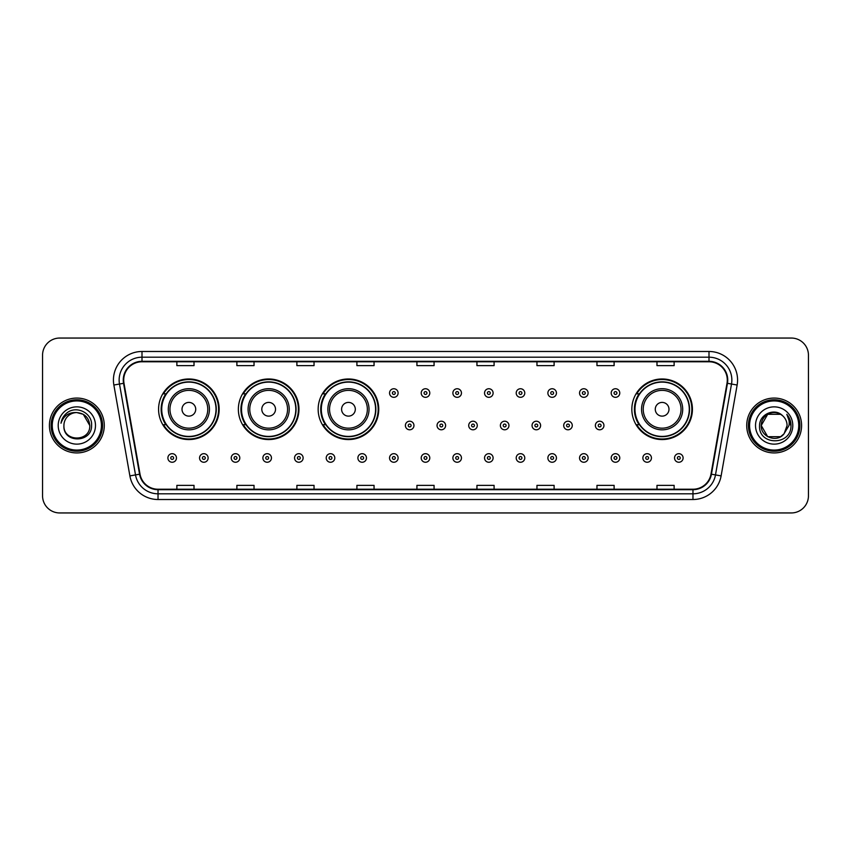 <?xml version="1.0" encoding="UTF-8"?>
<svg xmlns="http://www.w3.org/2000/svg" width="851" height="851" viewBox="0 0 851 851"><rect width="100%" height="100%" fill="white"/><g stroke="black" fill="none" stroke-linecap="round" stroke-linejoin="round"><path stroke-width="1.28" d="M631.836 409.267A30.296 30.296 0 0 0 662.131 439.563A30.296 30.296 0 0 0 692.427 409.267A30.296 30.296 0 0 0 662.131 378.972A30.296 30.296 0 0 0 631.836 409.267M318.157 409.267A30.296 30.296 0 0 0 348.453 439.563A30.296 30.296 0 0 0 378.748 409.267A30.296 30.296 0 0 0 348.453 378.972A30.296 30.296 0 0 0 318.157 409.267M238.365 409.267A30.296 30.296 0 0 0 268.661 439.563A30.296 30.296 0 0 0 298.956 409.267A30.296 30.296 0 0 0 268.661 378.972A30.296 30.296 0 0 0 238.365 409.267M158.573 409.267A30.296 30.296 0 0 0 188.869 439.563A30.296 30.296 0 0 0 219.164 409.267A30.296 30.296 0 0 0 188.869 378.972A30.296 30.296 0 0 0 158.573 409.267M165.839 424.702A27.721 27.721 0 0 1 165.839 393.832M245.631 424.702A27.721 27.721 0 0 1 245.631 393.832M325.422 424.702A27.721 27.721 0 0 1 325.422 393.832M639.101 424.702A27.721 27.721 0 0 1 639.101 393.832M42.55 355.197L42.55 495.803A17.148 17.148 0 0 0 59.698 512.951L791.302 512.951A17.148 17.148 0 0 0 808.45 495.803L808.45 355.197A17.148 17.148 0 0 0 791.302 338.049L59.698 338.049A17.148 17.148 0 0 0 42.55 355.197L42.55 495.803M49.411 425.5A27.434 27.434 0 0 0 76.845 452.934A27.434 27.434 0 0 0 104.279 425.5A27.434 27.434 0 0 0 76.845 398.066A27.434 27.434 0 0 0 49.411 425.5A27.434 27.434 0 0 0 76.845 452.934A27.434 27.434 0 0 0 104.279 425.5A27.434 27.434 0 0 0 76.845 398.066A27.434 27.434 0 0 0 49.411 425.5M746.721 425.5A27.434 27.434 0 0 0 774.155 452.934A27.434 27.434 0 0 0 801.589 425.5A27.434 27.434 0 0 0 774.155 398.066A27.434 27.434 0 0 0 746.721 425.5A27.434 27.434 0 0 0 774.155 452.934A27.434 27.434 0 0 0 801.589 425.5A27.434 27.434 0 0 0 774.155 398.066A27.434 27.434 0 0 0 746.721 425.5M123.714 380.057A18.286 18.286 0 0 1 142 361.771L709 361.771A18.286 18.286 0 0 1 727.009 383.237L710.989 474.113A18.286 18.286 0 0 1 692.969 489.229L158.031 489.229A18.286 18.286 0 0 1 140.011 474.113L123.991 383.237A18.286 18.286 0 0 1 123.714 380.057M123.257 380.057A18.743 18.743 0 0 0 123.544 383.312L139.564 474.198A18.743 18.743 0 0 0 158.031 489.687L692.969 489.687A18.743 18.743 0 0 0 711.436 474.198L727.456 383.312A18.743 18.743 0 0 0 709 361.313L142 361.313A18.743 18.743 0 0 0 123.257 380.057M113.864 385.024A28.583 28.583 0 0 1 142 351.484L709 351.484A28.583 28.583 0 0 1 737.136 385.024L721.116 475.9A28.583 28.583 0 0 1 692.969 499.516L158.031 499.516A28.583 28.583 0 0 1 129.884 475.9L113.864 385.024L119.491 384.035A22.86 22.86 0 0 1 142 357.197L709 357.197A22.86 22.86 0 0 1 731.509 384.035L715.489 474.911A22.86 22.86 0 0 1 692.969 493.803L158.031 493.803A22.86 22.86 0 0 1 135.511 474.911L119.491 384.035A22.86 22.86 0 0 1 119.14 380.057M791.302 338.049L59.698 338.049M59.698 512.951L791.302 512.951M808.45 495.803L808.45 355.197M416.926 361.771L416.926 365.643L434.074 365.643L434.074 361.771M356.909 361.771L356.909 365.643L374.057 365.643L374.057 361.771M296.893 361.771L296.893 365.643L314.04 365.643L314.04 361.771M236.886 361.771L236.886 365.643L254.034 365.643L254.034 361.771M176.87 361.771L176.87 365.643L194.017 365.643L194.017 361.771M476.943 361.771L476.943 365.643L494.091 365.643L494.091 361.771M536.96 361.771L536.96 365.643L554.107 365.643L554.107 361.771M596.966 361.771L596.966 365.643L614.114 365.643L614.114 361.771M656.983 361.771L656.983 365.643L674.13 365.643L674.13 361.771M434.074 489.229L434.074 485.357L416.926 485.357L416.926 489.229M374.057 489.229L374.057 485.357L356.909 485.357L356.909 489.229M314.04 489.229L314.04 485.357L296.893 485.357L296.893 489.229M254.034 489.229L254.034 485.357L236.886 485.357L236.886 489.229M194.017 489.229L194.017 485.357L176.87 485.357L176.87 489.229M494.091 489.229L494.091 485.357L476.943 485.357L476.943 489.229M554.107 489.229L554.107 485.357L536.96 485.357L536.96 489.229M614.114 489.229L614.114 485.357L596.966 485.357L596.966 489.229M674.13 489.229L674.13 485.357L656.983 485.357L656.983 489.229M101.418 425.5A24.573 24.573 0 0 0 76.845 400.927A24.573 24.573 0 0 0 52.262 425.5A24.573 24.573 0 0 0 76.845 450.073A24.573 24.573 0 0 0 101.418 425.5M102.567 425.5A25.721 25.721 0 0 0 76.845 399.779A25.721 25.721 0 0 0 51.124 425.5A25.721 25.721 0 0 0 76.845 451.221A25.721 25.721 0 0 0 102.567 425.5M76.845 412.575L83.302 414.309L89.77 425.5C88.993 417.65 84.696 413.341 76.845 412.575L83.302 414.309L89.77 425.5L83.302 414.309L76.845 412.575L83.302 414.309L89.77 425.5L83.302 414.309L76.845 412.575L83.302 414.309L89.77 425.5C90.557 442.169 63.134 442.169 63.921 425.5C62.719 443.562 92.153 443.148 91.578 425.5C92.578 413.139 76.526 405.14 67.027 412.852C63.665 415.543 61.655 419 60.995 423.234C63.655 415.66 68.931 412.107 76.845 412.575L83.302 414.309L89.77 425.5C90.557 442.169 63.134 442.169 63.921 425.5C63.134 442.169 90.557 442.169 89.77 425.5C90.557 442.169 63.134 442.169 63.921 425.5C63.134 442.169 90.557 442.169 89.77 425.5C90.557 442.169 63.134 442.169 63.921 425.5A12.925 12.925 0 0 1 76.845 412.575L83.302 414.309L89.77 425.5A12.925 12.925 0 0 0 89.759 425.032M58.208 425.5A18.637 18.637 0 0 0 76.845 444.137A18.637 18.637 0 0 0 95.482 425.5A18.637 18.637 0 0 0 76.845 406.863A18.637 18.637 0 0 0 58.208 425.5M195.73 409.267A6.861 6.861 0 0 0 188.869 402.406A6.861 6.861 0 0 0 182.008 409.267A6.861 6.861 0 0 0 188.869 416.128A6.861 6.861 0 0 0 195.73 409.267M209.452 409.267A20.573 20.573 0 0 0 188.869 388.694A20.573 20.573 0 0 0 168.296 409.267A20.573 20.573 0 0 0 188.869 429.84A20.573 20.573 0 0 0 209.452 409.267A20.573 20.573 0 0 1 188.869 429.84A20.573 20.573 0 0 1 168.296 409.267M216.016 409.267A27.147 27.147 0 0 0 188.869 382.12A27.147 27.147 0 0 0 161.722 409.267A27.147 27.147 0 0 0 188.869 436.414A27.147 27.147 0 0 0 216.016 409.267M218.59 409.267A29.721 29.721 0 0 1 163.466 424.702L166.222 424.702A27.402 27.402 0 0 0 216.271 409.331A27.402 27.402 0 0 0 166.222 393.832L163.466 393.832A29.721 29.721 0 0 1 218.59 409.267M275.522 409.267A6.861 6.861 0 0 0 268.661 402.406A6.861 6.861 0 0 0 261.8 409.267A6.861 6.861 0 0 0 268.661 416.128A6.861 6.861 0 0 0 275.522 409.267M289.234 409.267A20.573 20.573 0 0 0 268.661 388.694A20.573 20.573 0 0 0 248.088 409.267A20.573 20.573 0 0 0 268.661 429.84A20.573 20.573 0 0 0 289.234 409.267A20.573 20.573 0 0 1 268.661 429.84A20.573 20.573 0 0 1 248.088 409.267M295.808 409.267A27.147 27.147 0 0 0 268.661 382.12A27.147 27.147 0 0 0 241.514 409.267A27.147 27.147 0 0 0 268.661 436.414A27.147 27.147 0 0 0 295.808 409.267M298.382 409.267A29.721 29.721 0 0 1 243.258 424.702L246.013 424.702A27.402 27.402 0 0 0 296.063 409.331A27.402 27.402 0 0 0 246.013 393.832L243.258 393.832A29.721 29.721 0 0 1 298.382 409.267M355.314 409.267A6.861 6.861 0 0 0 348.453 402.406A6.861 6.861 0 0 0 341.591 409.267A6.861 6.861 0 0 0 348.453 416.128A6.861 6.861 0 0 0 355.314 409.267M369.026 409.267A20.573 20.573 0 0 0 348.453 388.694A20.573 20.573 0 0 0 327.88 409.267A20.573 20.573 0 0 0 348.453 429.84A20.573 20.573 0 0 0 369.026 409.267A20.573 20.573 0 0 1 348.453 429.84A20.573 20.573 0 0 1 327.88 409.267M375.599 409.267A27.147 27.147 0 0 0 348.453 382.12A27.147 27.147 0 0 0 321.306 409.267A27.147 27.147 0 0 0 348.453 436.414A27.147 27.147 0 0 0 375.599 409.267M378.174 409.267A29.721 29.721 0 0 1 323.05 424.702L325.805 424.702A27.402 27.402 0 0 0 375.855 409.331A27.402 27.402 0 0 0 325.805 393.832L323.05 393.832A29.721 29.721 0 0 1 378.174 409.267M668.992 409.267A6.861 6.861 0 0 0 662.131 402.406A6.861 6.861 0 0 0 655.27 409.267A6.861 6.861 0 0 0 662.131 416.128A6.861 6.861 0 0 0 668.992 409.267M682.704 409.267A20.573 20.573 0 0 0 662.131 388.694A20.573 20.573 0 0 0 641.548 409.267A20.573 20.573 0 0 0 662.131 429.84A20.573 20.573 0 0 0 682.704 409.267A20.573 20.573 0 0 1 662.131 429.84A20.573 20.573 0 0 1 641.548 409.267M689.278 409.267A27.147 27.147 0 0 0 662.131 382.12A27.147 27.147 0 0 0 634.984 409.267A27.147 27.147 0 0 0 662.131 436.414A27.147 27.147 0 0 0 689.278 409.267M691.852 409.267A29.721 29.721 0 0 1 636.729 424.702L639.484 424.702A27.402 27.402 0 0 0 689.533 409.331A27.402 27.402 0 0 0 639.484 393.832L636.729 393.832A29.721 29.721 0 0 1 691.852 409.267M780.612 436.691A12.925 12.925 0 0 0 784.101 433.744L780.612 436.691L767.698 436.691L761.23 425.5L767.698 414.309L780.612 414.309L782.622 415.735C774.687 407.427 759.422 414.277 759.571 425.5C758.113 445.445 790.451 445.967 790.983 426.468L791.005 425.5C790.962 421.266 789.547 417.543 786.771 414.331C788.888 417.798 789.622 421.522 789.005 425.5L783.845 434.053C776.857 443.009 760.571 436.988 761.23 425.5L767.698 436.691L780.612 436.691L784.101 433.744L781.207 436.329M798.738 425.5A24.573 24.573 0 0 0 774.155 400.927A24.573 24.573 0 0 0 749.582 425.5A24.573 24.573 0 0 0 774.155 450.073A24.573 24.573 0 0 0 798.738 425.5M799.876 425.5A25.721 25.721 0 0 0 774.155 399.779A25.721 25.721 0 0 0 748.433 425.5A25.721 25.721 0 0 0 774.155 451.221A25.721 25.721 0 0 0 799.876 425.5M784.101 433.744L787.079 425.5C787.005 421.607 785.516 418.352 782.622 415.735M755.518 425.5A18.637 18.637 0 0 0 774.155 444.137A18.637 18.637 0 0 0 792.792 425.5A18.637 18.637 0 0 0 774.155 406.863A18.637 18.637 0 0 0 755.518 425.5M780.612 414.309A12.925 12.925 0 0 0 761.23 425.5M786.898 414.48L790.994 425.989M786.771 414.331L790.143 420.171M398.119 393.034A4.287 4.287 0 0 1 393.832 397.321A4.287 4.287 0 0 1 389.545 393.034A4.287 4.287 0 0 1 393.832 388.747A4.287 4.287 0 0 1 398.119 393.034A4.287 4.287 0 0 0 393.832 388.747A4.287 4.287 0 0 0 389.545 393.034M429.787 393.034A4.287 4.287 0 0 1 425.5 397.321A4.287 4.287 0 0 1 421.213 393.034A4.287 4.287 0 0 1 425.5 388.747A4.287 4.287 0 0 1 429.787 393.034A4.287 4.287 0 0 0 425.5 388.747A4.287 4.287 0 0 0 421.213 393.034M461.455 393.034A4.287 4.287 0 0 1 457.168 397.321A4.287 4.287 0 0 1 452.881 393.034A4.287 4.287 0 0 1 457.168 388.747A4.287 4.287 0 0 1 461.455 393.034A4.287 4.287 0 0 0 457.168 388.747A4.287 4.287 0 0 0 452.881 393.034M493.112 393.034A4.287 4.287 0 0 1 488.825 397.321A4.287 4.287 0 0 1 484.538 393.034A4.287 4.287 0 0 1 488.825 388.747A4.287 4.287 0 0 1 493.112 393.034A4.287 4.287 0 0 0 488.825 388.747A4.287 4.287 0 0 0 484.538 393.034M524.78 393.034A4.287 4.287 0 0 1 520.493 397.321A4.287 4.287 0 0 1 516.206 393.034A4.287 4.287 0 0 1 520.493 388.747A4.287 4.287 0 0 1 524.78 393.034A4.287 4.287 0 0 0 520.493 388.747A4.287 4.287 0 0 0 516.206 393.034M556.448 393.034A4.287 4.287 0 0 1 552.161 397.321A4.287 4.287 0 0 1 547.874 393.034A4.287 4.287 0 0 1 552.161 388.747A4.287 4.287 0 0 1 556.448 393.034A4.287 4.287 0 0 0 552.161 388.747A4.287 4.287 0 0 0 547.874 393.034M588.115 393.034A4.287 4.287 0 0 1 583.829 397.321A4.287 4.287 0 0 1 579.542 393.034A4.287 4.287 0 0 1 583.829 388.747A4.287 4.287 0 0 1 588.115 393.034A4.287 4.287 0 0 0 583.829 388.747A4.287 4.287 0 0 0 579.542 393.034M619.773 393.034A4.287 4.287 0 0 1 615.486 397.321A4.287 4.287 0 0 1 611.199 393.034A4.287 4.287 0 0 1 615.486 388.747A4.287 4.287 0 0 1 619.773 393.034A4.287 4.287 0 0 0 615.486 388.747A4.287 4.287 0 0 0 611.199 393.034M405.384 425.5A4.287 4.287 0 0 1 409.671 421.213A4.287 4.287 0 0 1 413.958 425.5A4.287 4.287 0 0 1 409.671 429.787A4.287 4.287 0 0 1 405.384 425.5A4.287 4.287 0 0 0 409.671 429.787A4.287 4.287 0 0 0 413.958 425.5M437.042 425.5A4.287 4.287 0 0 1 441.329 421.213A4.287 4.287 0 0 1 445.616 425.5A4.287 4.287 0 0 1 441.329 429.787A4.287 4.287 0 0 1 437.042 425.5A4.287 4.287 0 0 0 441.329 429.787A4.287 4.287 0 0 0 445.616 425.5M468.71 425.5A4.287 4.287 0 0 1 472.996 421.213A4.287 4.287 0 0 1 477.283 425.5A4.287 4.287 0 0 1 472.996 429.787A4.287 4.287 0 0 1 468.71 425.5A4.287 4.287 0 0 0 472.996 429.787A4.287 4.287 0 0 0 477.283 425.5M500.377 425.5A4.287 4.287 0 0 1 504.664 421.213A4.287 4.287 0 0 1 508.951 425.5A4.287 4.287 0 0 1 504.664 429.787A4.287 4.287 0 0 1 500.377 425.5A4.287 4.287 0 0 0 504.664 429.787A4.287 4.287 0 0 0 508.951 425.5M532.045 425.5A4.287 4.287 0 0 1 536.332 421.213A4.287 4.287 0 0 1 540.608 425.5A4.287 4.287 0 0 1 536.332 429.787A4.287 4.287 0 0 1 532.045 425.5A4.287 4.287 0 0 0 536.332 429.787A4.287 4.287 0 0 0 540.608 425.5M563.702 425.5A4.287 4.287 0 0 1 567.989 421.213A4.287 4.287 0 0 1 572.276 425.5A4.287 4.287 0 0 1 567.989 429.787A4.287 4.287 0 0 1 563.702 425.5A4.287 4.287 0 0 0 567.989 429.787A4.287 4.287 0 0 0 572.276 425.5M595.37 425.5A4.287 4.287 0 0 1 599.657 421.213A4.287 4.287 0 0 1 603.944 425.5A4.287 4.287 0 0 1 599.657 429.787A4.287 4.287 0 0 1 595.37 425.5A4.287 4.287 0 0 0 599.657 429.787A4.287 4.287 0 0 0 603.944 425.5M167.892 457.966A4.287 4.287 0 0 1 172.179 453.679A4.287 4.287 0 0 1 176.465 457.966A4.287 4.287 0 0 1 172.179 462.253A4.287 4.287 0 0 1 167.892 457.966A4.287 4.287 0 0 0 172.179 462.253A4.287 4.287 0 0 0 176.465 457.966M199.559 457.966A4.287 4.287 0 0 1 203.846 453.679A4.287 4.287 0 0 1 208.133 457.966A4.287 4.287 0 0 1 203.846 462.253A4.287 4.287 0 0 1 199.559 457.966A4.287 4.287 0 0 0 203.846 462.253A4.287 4.287 0 0 0 208.133 457.966M231.227 457.966A4.287 4.287 0 0 1 235.514 453.679A4.287 4.287 0 0 1 239.801 457.966A4.287 4.287 0 0 1 235.514 462.253A4.287 4.287 0 0 1 231.227 457.966A4.287 4.287 0 0 0 235.514 462.253A4.287 4.287 0 0 0 239.801 457.966M262.885 457.966A4.287 4.287 0 0 1 267.171 453.679A4.287 4.287 0 0 1 271.458 457.966A4.287 4.287 0 0 1 267.171 462.253A4.287 4.287 0 0 1 262.885 457.966A4.287 4.287 0 0 0 267.171 462.253A4.287 4.287 0 0 0 271.458 457.966M294.552 457.966A4.287 4.287 0 0 1 298.839 453.679A4.287 4.287 0 0 1 303.126 457.966A4.287 4.287 0 0 1 298.839 462.253A4.287 4.287 0 0 1 294.552 457.966A4.287 4.287 0 0 0 298.839 462.253A4.287 4.287 0 0 0 303.126 457.966M326.22 457.966A4.287 4.287 0 0 1 330.507 453.679A4.287 4.287 0 0 1 334.794 457.966A4.287 4.287 0 0 1 330.507 462.253A4.287 4.287 0 0 1 326.22 457.966A4.287 4.287 0 0 0 330.507 462.253A4.287 4.287 0 0 0 334.794 457.966M357.888 457.966A4.287 4.287 0 0 1 362.175 453.679A4.287 4.287 0 0 1 366.462 457.966A4.287 4.287 0 0 1 362.175 462.253A4.287 4.287 0 0 1 357.888 457.966A4.287 4.287 0 0 0 362.175 462.253A4.287 4.287 0 0 0 366.462 457.966M389.545 457.966A4.287 4.287 0 0 1 393.832 453.679A4.287 4.287 0 0 1 398.119 457.966A4.287 4.287 0 0 1 393.832 462.253A4.287 4.287 0 0 1 389.545 457.966A4.287 4.287 0 0 0 393.832 462.253A4.287 4.287 0 0 0 398.119 457.966M421.213 457.966A4.287 4.287 0 0 1 425.5 453.679A4.287 4.287 0 0 1 429.787 457.966A4.287 4.287 0 0 1 425.5 462.253A4.287 4.287 0 0 1 421.213 457.966A4.287 4.287 0 0 0 425.5 462.253A4.287 4.287 0 0 0 429.787 457.966M452.881 457.966A4.287 4.287 0 0 1 457.168 453.679A4.287 4.287 0 0 1 461.455 457.966A4.287 4.287 0 0 1 457.168 462.253A4.287 4.287 0 0 1 452.881 457.966A4.287 4.287 0 0 0 457.168 462.253A4.287 4.287 0 0 0 461.455 457.966M484.538 457.966A4.287 4.287 0 0 1 488.825 453.679A4.287 4.287 0 0 1 493.112 457.966A4.287 4.287 0 0 1 488.825 462.253A4.287 4.287 0 0 1 484.538 457.966A4.287 4.287 0 0 0 488.825 462.253A4.287 4.287 0 0 0 493.112 457.966M516.206 457.966A4.287 4.287 0 0 1 520.493 453.679A4.287 4.287 0 0 1 524.78 457.966A4.287 4.287 0 0 1 520.493 462.253A4.287 4.287 0 0 1 516.206 457.966A4.287 4.287 0 0 0 520.493 462.253A4.287 4.287 0 0 0 524.78 457.966M547.874 457.966A4.287 4.287 0 0 1 552.161 453.679A4.287 4.287 0 0 1 556.448 457.966A4.287 4.287 0 0 1 552.161 462.253A4.287 4.287 0 0 1 547.874 457.966A4.287 4.287 0 0 0 552.161 462.253A4.287 4.287 0 0 0 556.448 457.966M579.542 457.966A4.287 4.287 0 0 1 583.829 453.679A4.287 4.287 0 0 1 588.115 457.966A4.287 4.287 0 0 1 583.829 462.253A4.287 4.287 0 0 1 579.542 457.966A4.287 4.287 0 0 0 583.829 462.253A4.287 4.287 0 0 0 588.115 457.966M611.199 457.966A4.287 4.287 0 0 1 615.486 453.679A4.287 4.287 0 0 1 619.773 457.966A4.287 4.287 0 0 1 615.486 462.253A4.287 4.287 0 0 1 611.199 457.966A4.287 4.287 0 0 0 615.486 462.253A4.287 4.287 0 0 0 619.773 457.966M642.867 457.966A4.287 4.287 0 0 1 647.154 453.679A4.287 4.287 0 0 1 651.44 457.966A4.287 4.287 0 0 1 647.154 462.253A4.287 4.287 0 0 1 642.867 457.966A4.287 4.287 0 0 0 647.154 462.253A4.287 4.287 0 0 0 651.44 457.966M674.535 457.966A4.287 4.287 0 0 1 678.821 453.679A4.287 4.287 0 0 1 683.108 457.966A4.287 4.287 0 0 1 678.821 462.253A4.287 4.287 0 0 1 674.535 457.966A4.287 4.287 0 0 0 678.821 462.253A4.287 4.287 0 0 0 683.108 457.966M709 351.484L709 361.313M119.491 384.035L123.544 383.312M158.031 499.516L158.031 489.687M692.969 489.687L692.969 499.516M711.436 474.198L721.116 475.9M129.884 475.9L139.564 474.198M727.456 383.312L737.136 385.024M142 351.484L142 361.313M207.772 409.267A18.903 18.903 0 0 0 188.869 390.364A18.903 18.903 0 0 0 169.966 409.267A18.903 18.903 0 0 0 188.869 428.17A18.903 18.903 0 0 0 207.772 409.267M287.564 409.267A18.903 18.903 0 0 0 268.661 390.364A18.903 18.903 0 0 0 249.758 409.267A18.903 18.903 0 0 0 268.661 428.17A18.903 18.903 0 0 0 287.564 409.267M367.355 409.267A18.903 18.903 0 0 0 348.453 390.364A18.903 18.903 0 0 0 329.55 409.267A18.903 18.903 0 0 0 348.453 428.17A18.903 18.903 0 0 0 367.355 409.267M681.034 409.267A18.903 18.903 0 0 0 662.131 390.364A18.903 18.903 0 0 0 643.228 409.267A18.903 18.903 0 0 0 662.131 428.17A18.903 18.903 0 0 0 681.034 409.267M392.407 393.034A1.425 1.425 0 0 0 393.832 394.46A1.425 1.425 0 0 0 395.268 393.034A1.425 1.425 0 0 0 393.832 391.609A1.425 1.425 0 0 0 392.407 393.034M424.075 393.034A1.425 1.425 0 0 0 425.5 394.46A1.425 1.425 0 0 0 426.925 393.034A1.425 1.425 0 0 0 425.5 391.609A1.425 1.425 0 0 0 424.075 393.034M455.732 393.034A1.425 1.425 0 0 0 457.168 394.46A1.425 1.425 0 0 0 458.593 393.034A1.425 1.425 0 0 0 457.168 391.609A1.425 1.425 0 0 0 455.732 393.034M487.4 393.034A1.425 1.425 0 0 0 488.825 394.46A1.425 1.425 0 0 0 490.261 393.034A1.425 1.425 0 0 0 488.825 391.609A1.425 1.425 0 0 0 487.4 393.034M519.067 393.034A1.425 1.425 0 0 0 520.493 394.46A1.425 1.425 0 0 0 521.918 393.034A1.425 1.425 0 0 0 520.493 391.609A1.425 1.425 0 0 0 519.067 393.034M550.735 393.034A1.425 1.425 0 0 0 552.161 394.46A1.425 1.425 0 0 0 553.586 393.034A1.425 1.425 0 0 0 552.161 391.609A1.425 1.425 0 0 0 550.735 393.034M582.392 393.034A1.425 1.425 0 0 0 583.829 394.46A1.425 1.425 0 0 0 585.254 393.034A1.425 1.425 0 0 0 583.829 391.609A1.425 1.425 0 0 0 582.392 393.034M614.06 393.034A1.425 1.425 0 0 0 615.486 394.46A1.425 1.425 0 0 0 616.922 393.034A1.425 1.425 0 0 0 615.486 391.609A1.425 1.425 0 0 0 614.06 393.034M411.097 425.5A1.425 1.425 0 0 0 409.671 424.075A1.425 1.425 0 0 0 408.235 425.5A1.425 1.425 0 0 0 409.671 426.925A1.425 1.425 0 0 0 411.097 425.5M442.765 425.5A1.425 1.425 0 0 0 441.329 424.075A1.425 1.425 0 0 0 439.903 425.5A1.425 1.425 0 0 0 441.329 426.925A1.425 1.425 0 0 0 442.765 425.5M474.422 425.5A1.425 1.425 0 0 0 472.996 424.075A1.425 1.425 0 0 0 471.571 425.5A1.425 1.425 0 0 0 472.996 426.925A1.425 1.425 0 0 0 474.422 425.5M506.09 425.5A1.425 1.425 0 0 0 504.664 424.075A1.425 1.425 0 0 0 503.228 425.5A1.425 1.425 0 0 0 504.664 426.925A1.425 1.425 0 0 0 506.09 425.5M537.758 425.5A1.425 1.425 0 0 0 536.332 424.075A1.425 1.425 0 0 0 534.896 425.5A1.425 1.425 0 0 0 536.332 426.925A1.425 1.425 0 0 0 537.758 425.5M569.425 425.5A1.425 1.425 0 0 0 567.989 424.075A1.425 1.425 0 0 0 566.564 425.5A1.425 1.425 0 0 0 567.989 426.925A1.425 1.425 0 0 0 569.425 425.5M601.083 425.5A1.425 1.425 0 0 0 599.657 424.075A1.425 1.425 0 0 0 598.232 425.5A1.425 1.425 0 0 0 599.657 426.925A1.425 1.425 0 0 0 601.083 425.5M173.615 457.966A1.425 1.425 0 0 0 172.179 456.54A1.425 1.425 0 0 0 170.753 457.966A1.425 1.425 0 0 0 172.179 459.391A1.425 1.425 0 0 0 173.615 457.966M205.272 457.966A1.425 1.425 0 0 0 203.846 456.54A1.425 1.425 0 0 0 202.421 457.966A1.425 1.425 0 0 0 203.846 459.391A1.425 1.425 0 0 0 205.272 457.966M236.94 457.966A1.425 1.425 0 0 0 235.514 456.54A1.425 1.425 0 0 0 234.078 457.966A1.425 1.425 0 0 0 235.514 459.391A1.425 1.425 0 0 0 236.94 457.966M268.608 457.966A1.425 1.425 0 0 0 267.171 456.54A1.425 1.425 0 0 0 265.746 457.966A1.425 1.425 0 0 0 267.171 459.391A1.425 1.425 0 0 0 268.608 457.966M300.265 457.966A1.425 1.425 0 0 0 298.839 456.54A1.425 1.425 0 0 0 297.414 457.966A1.425 1.425 0 0 0 298.839 459.391A1.425 1.425 0 0 0 300.265 457.966M331.933 457.966A1.425 1.425 0 0 0 330.507 456.54A1.425 1.425 0 0 0 329.082 457.966A1.425 1.425 0 0 0 330.507 459.391A1.425 1.425 0 0 0 331.933 457.966M363.6 457.966A1.425 1.425 0 0 0 362.175 456.54A1.425 1.425 0 0 0 360.739 457.966A1.425 1.425 0 0 0 362.175 459.391A1.425 1.425 0 0 0 363.6 457.966M395.268 457.966A1.425 1.425 0 0 0 393.832 456.54A1.425 1.425 0 0 0 392.407 457.966A1.425 1.425 0 0 0 393.832 459.391A1.425 1.425 0 0 0 395.268 457.966M426.925 457.966A1.425 1.425 0 0 0 425.5 456.54A1.425 1.425 0 0 0 424.075 457.966A1.425 1.425 0 0 0 425.5 459.391A1.425 1.425 0 0 0 426.925 457.966M458.593 457.966A1.425 1.425 0 0 0 457.168 456.54A1.425 1.425 0 0 0 455.732 457.966A1.425 1.425 0 0 0 457.168 459.391A1.425 1.425 0 0 0 458.593 457.966M490.261 457.966A1.425 1.425 0 0 0 488.825 456.54A1.425 1.425 0 0 0 487.4 457.966A1.425 1.425 0 0 0 488.825 459.391A1.425 1.425 0 0 0 490.261 457.966M521.918 457.966A1.425 1.425 0 0 0 520.493 456.54A1.425 1.425 0 0 0 519.067 457.966A1.425 1.425 0 0 0 520.493 459.391A1.425 1.425 0 0 0 521.918 457.966M553.586 457.966A1.425 1.425 0 0 0 552.161 456.54A1.425 1.425 0 0 0 550.735 457.966A1.425 1.425 0 0 0 552.161 459.391A1.425 1.425 0 0 0 553.586 457.966M585.254 457.966A1.425 1.425 0 0 0 583.829 456.54A1.425 1.425 0 0 0 582.392 457.966A1.425 1.425 0 0 0 583.829 459.391A1.425 1.425 0 0 0 585.254 457.966M616.922 457.966A1.425 1.425 0 0 0 615.486 456.54A1.425 1.425 0 0 0 614.06 457.966A1.425 1.425 0 0 0 615.486 459.391A1.425 1.425 0 0 0 616.922 457.966M648.579 457.966A1.425 1.425 0 0 0 647.154 456.54A1.425 1.425 0 0 0 645.728 457.966A1.425 1.425 0 0 0 647.154 459.391A1.425 1.425 0 0 0 648.579 457.966M680.247 457.966A1.425 1.425 0 0 0 678.821 456.54A1.425 1.425 0 0 0 677.385 457.966A1.425 1.425 0 0 0 678.821 459.391A1.425 1.425 0 0 0 680.247 457.966"/></g></svg>
